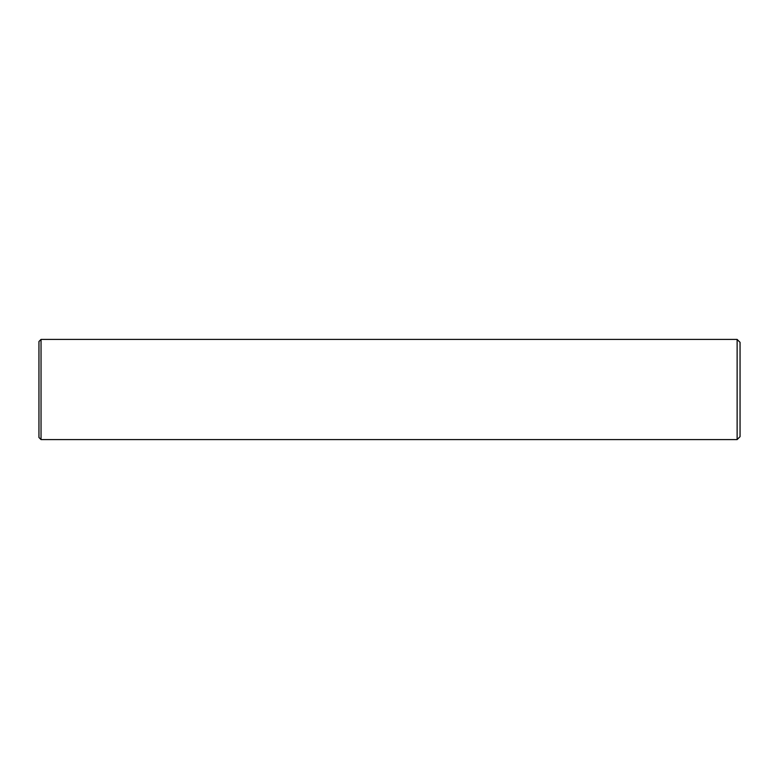 <?xml version="1.0" encoding="UTF-8"?>
<svg xmlns="http://www.w3.org/2000/svg" width="779" height="779" viewBox="0 0 779 779"><rect width="100%" height="100%" fill="white"/><g stroke="black" fill="none" stroke-linecap="round" stroke-linejoin="round"><path stroke-width="1.17" d="M740.05 342.341L737.129 339.42L740.05 342.341L740.05 436.659L737.129 439.58L41.034 439.58L41.034 339.42L737.129 339.42L737.129 439.58M41.034 439.58L38.95 437.496L38.95 341.504L41.034 339.42"/></g></svg>
